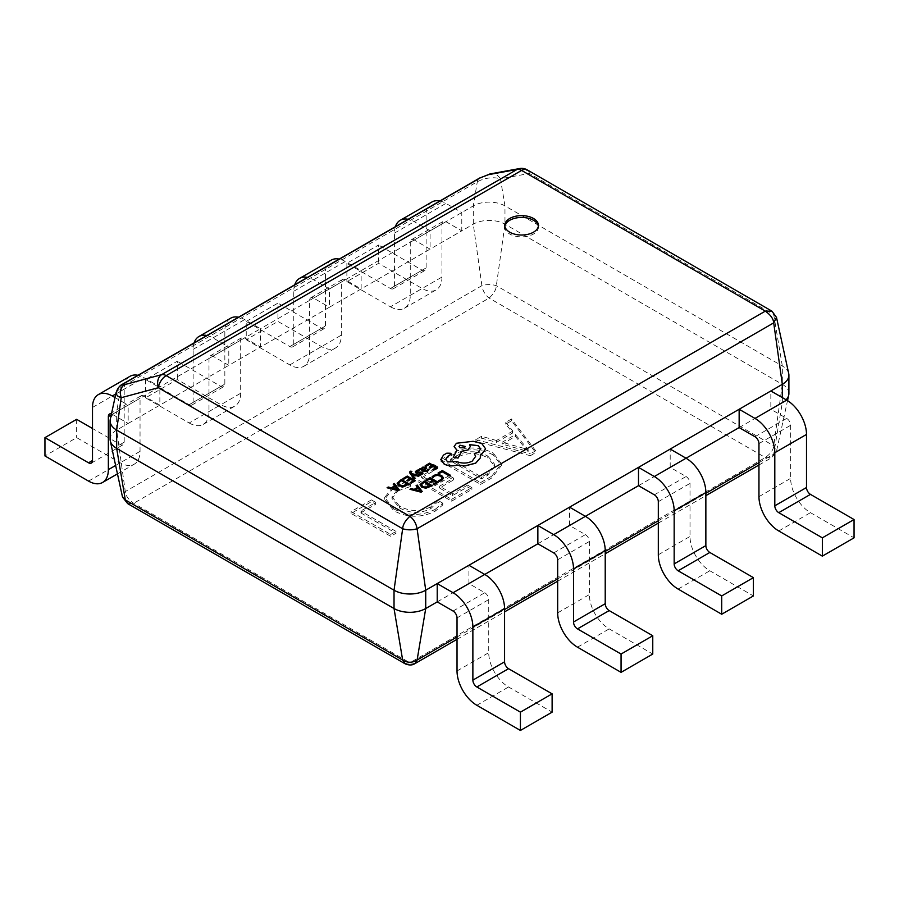 <?xml version="1.0" encoding="UTF-8"?>
<svg xmlns="http://www.w3.org/2000/svg" width="899" height="899" viewBox="0 0 899 899"><rect width="100%" height="100%" fill="white"/><g stroke="black" fill="none" stroke-linecap="round" stroke-linejoin="round"><path stroke-width="0.67" stroke-dasharray="4.5 3.37" d="M504.867 226.245A16.811 9.709 0 0 0 504.8 227.155A16.811 9.709 0 0 0 509.722 234.021A16.811 9.709 0 0 0 528.039 236.122A16.811 9.709 0 0 0 538.422 227.155A16.811 9.709 0 0 0 538.344 226.245M530.365 455.692L535.68 452.613L511.52 420.811L505.721 424.159L512.835 432.891L496.462 442.342L481.561 438.116L475.762 441.454L530.365 455.692L530.365 453.86L535.68 450.792L535.68 452.613M493.18 454.86C479.257 447.994 465.446 448.14 451.748 455.321L440.971 461.547L480.594 484.426L491.775 477.965L501.384 465.502L493.18 454.86L493.18 453.029C479.257 446.162 465.446 446.32 451.748 453.489L451.748 455.321M421.642 477.729L437.588 468.514L433.239 466.008L411.978 478.279L451.601 501.159L471.896 489.438L467.547 486.932L452.568 495.585L439.521 488.045L453.534 479.954L449.185 477.448L435.172 485.539L421.642 477.729L421.642 475.897L437.588 466.693L437.588 468.514M397.942 490.854L410.652 486.449L406.303 483.932L392.863 488.764L384.693 499.305L393.841 510.767C407.404 517.869 421.137 518.038 435.037 511.284L442.791 504.991L437.476 501.923L430.733 508.744C420.058 513.779 409.641 513.498 399.482 507.89L391.998 498.664L397.942 490.854L397.942 489.022L410.652 484.617L410.652 486.449M360.769 512.88L375.748 504.227L371.399 501.721L351.104 513.43L390.728 536.31L396.043 533.242L360.769 512.88L360.769 511.048L375.748 502.395L375.748 504.227M788.895 393.481A22.419 12.946 0 0 0 782.332 384.334L504.968 224.199A22.419 12.946 0 0 0 473.279 224.199L461.783 230.841L461.783 212.535L445.938 203.388A28.015 16.171 -120 0 0 439.892 200.983M788.726 373.568A22.419 12.946 0 0 0 782.332 366.028L504.968 205.905A22.419 12.946 0 0 0 473.279 205.905L361.14 270.644L345.295 261.485A28.015 16.171 -120 0 0 339.249 259.092M294.726 284.792A28.015 16.171 -120 0 0 293.782 291.231L293.782 344.306A5.608 3.236 60 0 1 292.624 346.868A5.608 3.236 60 0 1 289.815 346.587L246.236 321.426L246.236 339.732L289.815 364.893A28.015 16.171 60 0 0 303.828 366.275A28.015 16.171 60 0 0 309.627 353.453L309.627 300.378A5.608 3.236 -120 0 1 310.796 297.816A5.608 3.236 -120 0 1 313.594 298.097L329.439 307.244L260.496 347.048L260.496 328.742L329.439 288.939L329.439 307.244L430.082 249.135L430.082 230.841L414.237 221.682A28.015 16.171 -120 0 0 408.191 219.289M313.594 298.097L345.295 279.791L361.14 288.939L361.14 270.644L329.439 288.939L313.594 279.791A28.015 16.171 -120 0 0 307.548 277.386M116.14 392.425L120.713 387.593L116.668 411.787L128.164 405.157L128.164 423.451L228.796 365.342L228.796 347.048L159.853 386.851L144.009 377.704A28.015 16.171 -120 0 0 137.963 375.299M110.274 419.327A22.419 12.946 0 0 1 116.668 411.787L116.668 430.082L128.164 423.451L112.308 414.304L144.009 395.998L159.853 405.157L159.853 386.851L128.164 405.157L115.016 397.56M739.147 427.576L770.836 409.27L770.836 390.964M754.991 436.723L786.692 418.417L770.836 409.27L782.332 402.64A22.419 12.946 0 0 0 786.086 399.763M638.504 485.674L686.049 458.22M654.348 494.821L686.049 476.526L670.204 467.379L670.204 449.073M537.86 543.783L585.406 516.329M553.705 552.93L585.406 534.635L569.561 525.477L569.561 507.182M437.217 601.892L484.763 574.439M453.062 611.039L484.763 592.733L468.918 583.586L468.918 565.28M404.707 663.552L409.877 662.754L133.681 503.294C128.4 499.518 125.602 495.607 125.298 491.562L116.668 430.082A22.419 12.946 0 0 0 110.105 439.24M122.916 383.985A11.204 6.473 -120 0 0 120.713 387.593L477.324 181.71C485.269 177.755 492.967 176.777 500.428 178.766A11.204 9.619 79.7 0 0 490.64 173.833M206.905 335.496A28.015 16.171 -120 0 1 212.951 337.9L228.796 347.048L260.496 328.742L244.652 319.594A28.015 16.171 -120 0 0 238.606 317.201M127.669 503.609L133.681 503.294L489.123 298.075C493.697 293.894 496.102 289.759 496.349 285.68L504.968 224.199L504.968 205.905L500.428 178.766L529.41 173.485L773.702 314.526L776.5 317.414M758.958 462.659L773.702 454.152L776.5 451.253L773.702 445.803L496.349 285.68C491.528 284.23 486.719 284.23 481.898 285.68L473.279 224.199L473.279 205.905L477.324 181.71A11.204 6.473 -120 0 1 479.527 178.103M782.332 397.605L782.332 402.64L773.702 454.152L771.342 457.849L765.319 457.535L489.123 298.075C485.258 295.13 482.853 291.006 481.898 285.68L125.298 491.562L122.5 496.978M189.172 422.991A28.015 16.171 60 0 0 203.185 424.384A28.015 16.171 60 0 0 208.984 411.562L208.984 358.487A5.608 3.236 -120 0 1 210.152 355.914A5.608 3.236 -120 0 1 212.951 356.195L228.796 365.342L260.496 347.048L244.652 337.9A5.608 3.236 -120 0 0 241.842 337.619A5.608 3.236 -120 0 0 240.685 340.182L240.685 393.256A28.015 16.171 60 0 1 234.886 406.078A28.015 16.171 60 0 1 220.873 404.696L177.294 379.535L145.593 397.83L189.172 422.991L220.873 404.696M390.458 306.784A28.015 16.171 60 0 0 404.471 308.177A28.015 16.171 60 0 0 410.27 295.344L410.27 242.269A5.608 3.236 -120 0 1 411.439 239.707A5.608 3.236 -120 0 1 414.237 239.988L430.082 249.135L461.783 230.841L445.938 221.682A5.608 3.236 -120 0 0 443.128 221.412A5.608 3.236 -120 0 0 441.971 223.975L441.971 277.049A28.015 16.171 60 0 1 436.172 289.871A28.015 16.171 60 0 1 422.159 288.489L378.58 263.317L346.879 281.623L390.458 306.784L422.159 288.489M415.012 663.574L409.877 662.754L765.319 457.535C770.6 453.759 773.398 449.848 773.702 445.803L782.332 384.334L782.332 366.028L773.702 314.526L771.342 310.818M758.958 465.008L771.994 457.467L776.5 451.253L787.524 400.617M527.207 169.866A11.204 6.473 -60 0 1 529.41 173.485A11.204 9.619 79.7 0 0 519.6 168.551M484.763 592.733A5.608 3.236 60 0 1 488.73 599.599L488.73 652.674A28.015 16.171 -120 0 0 508.542 686.982L552.121 712.154M585.406 534.635A5.608 3.236 60 0 1 589.373 541.49L589.373 594.565A28.015 16.171 -120 0 0 609.185 628.884L652.764 654.045M686.049 476.526A5.608 3.236 60 0 1 690.016 483.392L690.016 536.456A28.015 16.171 -120 0 0 709.828 570.775L753.407 595.936M786.692 418.417A5.608 3.236 60 0 1 790.648 425.283L790.648 478.358A28.015 16.171 -120 0 0 810.46 512.666L854.05 537.838M144.009 395.998A5.608 3.236 -120 0 0 141.21 395.729A5.608 3.236 -120 0 0 140.042 398.291L140.042 451.365A28.015 16.171 60 0 1 134.243 464.187A28.015 16.171 60 0 1 120.23 462.805L76.651 437.633L44.95 455.939M76.651 419.339L76.651 437.633M129.995 376.31A28.015 16.171 -120 0 0 124.197 389.143L124.197 442.207A5.608 3.236 60 0 1 123.039 444.78A5.608 3.236 60 0 1 120.23 444.499L92.496 428.486M112.308 414.304A5.608 3.236 -120 0 0 111.454 413.911M194.083 342.901A28.015 16.171 -120 0 0 193.139 349.329L193.139 402.404A5.608 3.236 60 0 1 191.981 404.977A5.608 3.236 60 0 1 189.172 404.696L145.593 379.535L177.294 361.229L177.294 379.535M145.593 379.535L145.593 397.83M230.638 318.212A28.015 16.171 -120 0 0 224.84 331.034L224.84 384.109A5.608 3.236 60 0 1 223.682 386.671A5.608 3.236 60 0 1 220.873 386.39L177.294 361.229M345.295 279.791A5.608 3.236 -120 0 0 342.485 279.51A5.608 3.236 -120 0 0 341.328 282.084L341.328 335.147A28.015 16.171 60 0 1 335.529 347.98A28.015 16.171 60 0 1 321.516 346.587L277.937 321.426L246.236 339.732M246.236 321.426L277.937 303.12L277.937 321.426M331.281 260.103A28.015 16.171 -120 0 0 325.483 272.925L325.483 326A5.608 3.236 60 0 1 324.314 328.562A5.608 3.236 60 0 1 321.516 328.292L277.937 303.12M395.369 226.683A28.015 16.171 -120 0 0 394.425 233.122L394.425 286.197A5.608 3.236 60 0 1 393.268 288.759A5.608 3.236 60 0 1 390.458 288.489L346.879 263.317L378.58 245.022L378.58 263.317M346.879 263.317L346.879 281.623M431.925 201.994A28.015 16.171 -120 0 0 426.126 214.827L426.126 267.891A5.608 3.236 60 0 1 424.957 270.464A5.608 3.236 60 0 1 422.159 270.183L378.58 245.022M535.68 450.792L511.52 418.979L511.52 420.811M511.52 418.979L505.721 422.328L505.721 424.159M505.721 422.328L512.835 431.059L512.835 432.891M512.835 431.059L496.462 440.51L496.462 442.342M496.462 440.51L481.561 436.285L481.561 438.116M481.561 436.285L475.762 439.633L475.762 441.454M475.762 439.633L530.365 453.86M502.148 442.252L515.397 434.599L528.151 449.556L502.148 442.252L502.148 444.084L515.397 436.431L528.016 451.467L502.148 444.084M515.397 434.599L515.397 436.431M524.611 448.399L524.611 450.219M528.016 449.635L528.016 451.467M528.151 449.556L528.151 451.388M525.982 447.601L525.982 449.433M451.748 453.489L440.971 459.715L440.971 461.547M440.971 459.715L480.594 482.594L480.594 484.426M480.594 482.594L491.775 476.133L491.775 477.965M491.775 476.133L501.384 463.67L493.18 453.029M487.752 456.029L494.821 464.457L487.404 473.638L481.561 477.009L450.635 459.153L456.265 455.905C466.795 450.377 477.29 450.41 487.752 456.029L487.752 457.861L494.821 466.289L487.404 475.47L481.561 478.841L450.635 460.985L456.265 457.737C466.795 452.197 477.29 452.242 487.752 457.861M487.404 473.638L487.404 475.47M481.561 477.009L481.561 478.841M456.265 455.905L456.265 457.737M450.635 459.153L450.635 460.985M437.588 466.693L433.239 464.176L433.239 466.008M433.239 464.176L411.978 476.459L411.978 478.279M411.978 476.459L451.601 499.327L451.601 501.159M451.601 499.327L471.896 487.618L471.896 489.438M471.896 487.618L467.547 485.1L467.547 486.932M467.547 485.1L452.568 493.753L452.568 495.585M452.568 493.753L439.521 486.213L439.521 488.045M439.521 486.213L453.534 478.122L453.534 479.954M453.534 478.122L449.185 475.616L449.185 477.448M449.185 475.616L435.172 483.707L435.172 485.539M435.172 483.707L421.642 475.897M410.652 484.617L406.303 482.1L406.303 483.932M406.303 482.1L392.863 486.932L392.863 488.764M392.863 486.932L384.693 497.473L393.841 508.946L393.841 510.767M393.841 508.946C407.404 516.037 421.137 516.206 435.037 509.452L435.037 511.284M435.037 509.452L442.791 503.17L442.791 504.991M442.791 503.17L437.476 500.091L437.476 501.923M437.476 500.091L430.733 506.924L430.733 508.744M430.733 506.924C420.058 511.958 409.641 511.666 399.482 506.058L399.482 507.89M399.482 506.058L391.998 496.844L397.942 489.022M375.748 502.395L371.399 499.889L371.399 501.721M371.399 499.889L351.104 511.61L351.104 513.43M351.104 511.61L390.728 534.478L390.728 536.31M390.728 534.478L396.043 531.41L396.043 533.242M396.043 531.41L360.769 511.048M450.377 475.301L442.319 470.649L438.071 473.11M443.578 478.021L441.611 475.537L437.667 474.447L433.801 475.414L432.037 476.976M440.858 479.785L442.162 478.066M440.858 479.875L438.476 480.695M432.599 480.358L429.801 482.078M436.105 482.381L433.071 484.224M438.15 482.37L430.093 477.717L425.755 480.212M432.295 485.741L424.238 481.089L420.013 484.898M421.384 484.752L422.867 486.617L426.025 487.415L430.25 485.763M417.451 487.46L414.147 489.461L411.124 488.663L409.978 489.326M422.215 491.562L417.226 485.134L416.08 485.808M415.495 489.741L420.238 490.865M432.048 465.929L429.239 467.637M435.543 467.941L432.509 469.784M437.588 467.929L429.531 463.277L425.205 465.772M426.576 468.177L424.058 466.806L422.272 467.311L421.507 468.93L419.608 469.008M429.025 469.75L428.036 469.177L426.856 470.671L424.35 470.48M422.215 468.694L422.833 467.941L422.215 468.84L423.508 470.087L425.294 468.435L424.834 467.862L425.294 468.435M419.485 470.514L418.44 469.907L416.54 470.615L415.327 471.851L415.922 472.941M421.766 473.166L419.282 474.56M423.013 473.301L421.238 471.863L417.664 472.447L416.855 472.29L417.271 471.155L416.855 472.2M415.102 478.246L412.113 474.515M419.586 475.661L411.585 473.649L411.203 471.728L410.978 472.705M411.888 471.458L410.989 470.941L409.539 472.267M409.73 478.807L406.921 480.516M413.225 480.83L410.202 482.673M415.271 480.808L407.213 476.155L402.887 478.661M409.416 484.19L401.359 479.538L397.144 483.347M398.515 483.156L399.999 485.067L403.145 485.865L407.371 484.213M394.582 485.909L391.279 487.91L388.256 487.112L387.098 487.775M399.336 490.011L394.358 483.583L393.2 484.246M392.616 488.179L397.358 489.314M450.983 454.31L450.253 453.332L446.814 453.265L443.443 455.209L440.802 459.715M475.571 456.523L472.2 461.232C467.311 463.614 462.255 463.783 457.018 461.726L447.623 461.996L445.747 459.4M480.639 449.062L478.268 452.366L474.38 453.624M470.312 446.623L469.626 444.679M456.445 449.95L457.018 450.287L453.231 457.366M485.606 448.927L481.774 443.6L473.121 441.387L456.445 443.342L454.085 446.601M480.336 454.928L480.527 456.512M459.018 446.533L459.94 447.871L464.412 447.871L465.334 446.533M457.029 636.975L504.575 609.533M557.672 578.877L605.218 551.424M658.315 520.768L705.861 493.315M476.841 705.288L508.542 686.982M457.029 617.894L488.73 599.599M457.029 670.969L488.73 652.674M577.484 647.179L609.185 628.884M557.672 559.796L589.373 541.49M557.672 612.871L589.373 594.565M678.127 589.081L709.828 570.775M658.315 501.687L690.016 483.392M658.315 554.762L690.016 536.456M778.77 530.972L810.46 512.666M758.958 443.589L790.648 425.283M758.958 496.653L790.648 478.358M88.54 481.1L120.23 462.805M124.197 442.207L120.23 444.499M92.496 407.438L124.197 389.143M115.791 393.987L144.009 377.704M111.24 414.922L140.042 398.291M115.634 465.457L140.042 451.365M189.172 404.696L220.873 386.39M193.139 402.404L224.84 384.109M193.139 349.329L224.84 331.034M212.951 337.9L244.652 319.594M212.951 356.195L244.652 337.9M208.984 358.487L240.685 340.182M208.984 411.562L240.685 393.256M289.815 364.893L321.516 346.587M289.815 346.587L321.516 328.292M293.782 344.306L325.483 326M293.782 291.231L325.483 272.925M313.594 279.791L345.295 261.485M309.627 300.378L341.328 282.084M309.627 353.453L341.328 335.147M390.458 288.489L422.159 270.183M394.425 286.197L426.126 267.891M394.425 233.122L426.126 214.827M414.237 221.682L445.938 203.388M414.237 239.988L445.938 221.682M410.27 242.269L441.971 223.975M410.27 295.344L441.971 277.049M504.8 227.155L504.8 225.323M457.029 639.324L504.575 611.871M557.672 581.215L605.218 553.762M658.315 523.106L705.861 495.652M538.422 227.155L538.422 225.323M91.338 463.075L123.039 444.78M109.509 414.023L141.21 395.729M117.466 473.874L134.243 464.187M191.981 404.977L223.682 386.671M210.152 355.914L241.842 337.619M203.185 424.384L234.886 406.078M292.624 346.868L324.314 328.562M310.796 297.816L342.485 279.51M303.828 366.275L335.529 347.98M393.268 288.759L424.957 270.464M411.439 239.707L443.128 221.412M404.471 308.177L436.172 289.871M501.384 465.502L501.384 463.67M494.821 466.289L494.821 464.457M384.693 499.305L384.693 497.473M391.998 498.664L391.998 496.844"/><path stroke-width="1.35" d="M533.489 218.468A16.811 9.709 0 0 0 515.172 216.356A16.811 9.709 0 0 0 504.8 225.323A16.811 9.709 0 0 0 509.722 232.189A16.811 9.709 0 0 0 528.039 234.291A16.811 9.709 0 0 0 538.422 225.323A16.811 9.709 0 0 0 533.489 218.468M538.344 226.245A16.811 9.709 0 0 0 533.489 220.289A16.811 9.709 0 0 0 515.914 218.03A16.811 9.709 0 0 0 504.867 226.245M519.6 168.551A11.204 9.619 79.7 0 0 517.06 169.45A11.204 6.473 -120 0 1 521.611 170.428A11.204 6.473 -60 0 1 527.207 169.866A11.204 11.204 0 0 0 519.6 168.551L490.618 173.833A11.204 9.619 79.7 0 0 490.618 173.833A11.204 9.619 79.7 0 0 488.078 174.743L480.583 177.687L123.972 383.57C121.949 384.839 122.118 385.21 124.467 384.671A11.204 8.316 74.9 0 0 121.208 397.706L117.848 396.156L116.185 394.043L116.128 392.47L110.274 419.327A22.419 12.946 0 0 0 110.105 420.934L110.105 439.24A22.419 12.946 0 0 0 110.274 440.847A22.419 12.946 0 0 0 116.668 448.387L394.032 608.522A22.419 12.946 0 0 0 425.721 608.522L437.217 601.892L437.217 583.586L468.918 565.28L484.763 574.439L537.86 543.783L537.86 525.477L569.561 507.182L585.406 516.329L638.504 485.674L638.504 467.379L670.204 449.073L686.049 458.22L739.147 427.576L739.147 409.27L782.332 384.334A22.419 12.946 0 0 0 788.895 375.186A22.419 12.946 0 0 0 788.726 373.568L776.5 317.414L771.994 311.2L765.319 311.133L521.611 170.428L166.169 375.636L409.877 516.341L765.319 311.133C770.6 314.908 773.398 318.819 773.702 322.865L782.332 384.334L782.332 397.605M670.204 449.073L739.147 409.27L754.991 418.417A28.015 16.171 60 0 1 774.803 452.736L774.803 505.811A5.608 3.236 -120 0 0 778.77 512.666L822.349 537.838L854.05 519.532L854.05 537.838L822.349 556.133L778.77 530.972A28.015 16.171 -120 0 1 758.958 496.653L758.958 443.589A5.608 3.236 60 0 0 754.991 436.723L739.147 427.576M569.561 507.182L638.504 467.379L654.348 476.526A28.015 16.171 60 0 1 674.16 510.834L674.16 563.909A5.608 3.236 -120 0 0 678.127 570.775L721.706 595.936L753.407 577.641L753.407 595.936L721.706 614.242L678.127 589.081A28.015 16.171 -120 0 1 658.315 554.762L658.315 501.687A5.608 3.236 60 0 0 654.348 494.821L638.504 485.674M468.918 565.28L537.86 525.477L553.705 534.635A28.015 16.171 60 0 1 573.517 568.943L573.517 622.018A5.608 3.236 -120 0 0 577.484 628.884L621.063 654.045L652.764 635.739L652.764 654.045L621.063 672.351L577.484 647.179A28.015 16.171 -120 0 1 557.672 612.871L557.672 559.796A5.608 3.236 60 0 0 553.705 552.93L537.86 543.783M110.105 420.934A22.419 12.946 0 0 0 116.668 430.082L394.032 590.216A22.419 12.946 0 0 0 425.721 590.216L437.217 583.586L453.062 592.733A28.015 16.171 60 0 1 472.874 627.053L472.874 680.127A5.608 3.236 -120 0 0 476.841 686.982L520.42 712.154L552.121 693.848L552.121 712.154L520.42 730.449L476.841 705.288A28.015 16.171 -120 0 1 457.029 670.969L457.029 617.894A5.608 3.236 60 0 0 453.062 611.039L437.217 601.892M786.086 399.763A22.419 12.946 0 0 0 788.726 395.099A22.419 12.946 0 0 0 788.895 393.481L788.895 375.186M776.5 317.437L773.702 322.865L417.102 528.747C412.281 530.196 407.472 530.196 402.651 528.747C402.898 524.668 405.303 520.532 409.877 516.341C413.742 519.285 416.147 523.42 417.102 528.747L425.721 590.216L425.721 608.522L417.102 660.035L415.08 663.541L457.029 639.324M110.274 440.847L122.5 497.001L125.298 499.9L402.651 660.035C407.472 662.968 412.281 662.968 417.102 660.035L457.029 636.975M124.467 384.671L161.618 374.669A11.204 8.316 74.9 0 0 158.359 387.705L402.651 528.747L394.032 590.216L394.032 608.522L402.651 660.035L405.28 663.889C409.011 665.316 412.079 665.316 414.473 663.889L415.012 663.574M404.696 663.552L127.658 503.609L125.298 499.9L116.668 448.387L116.668 430.082L121.208 397.706L158.359 387.705A11.204 6.473 120 0 1 166.169 375.636A11.204 6.473 -120 0 0 161.618 374.669L517.06 169.45L488.078 174.743M520.42 712.154L520.42 730.449M453.062 592.733L484.763 574.439A28.015 16.171 60 0 1 504.575 608.747L504.575 661.821A5.608 3.236 -120 0 0 508.542 668.687L552.121 693.848M621.063 654.045L621.063 672.351M553.705 534.635L585.406 516.329A28.015 16.171 60 0 1 605.218 550.649L605.218 603.712A5.608 3.236 -120 0 0 609.185 610.578L652.764 635.739M721.706 595.936L721.706 614.242M654.348 476.526L686.049 458.22A28.015 16.171 60 0 1 705.861 492.54L705.861 545.614A5.608 3.236 -120 0 0 709.828 552.469L753.407 577.641M822.349 537.838L822.349 556.133M770.836 390.964L786.692 400.122A28.015 16.171 60 0 1 806.504 434.431L806.504 487.505A5.608 3.236 -120 0 0 810.46 494.371L854.05 519.532M111.454 413.911A5.608 3.236 -120 0 0 109.509 414.023A5.608 3.236 -120 0 0 108.352 416.585L108.352 469.66A28.015 16.171 60 0 1 102.542 482.493A28.015 16.171 60 0 1 88.54 481.1L44.95 455.939L44.95 437.633L76.651 419.339L92.496 428.486M115.016 397.56L112.308 395.998A28.015 16.171 -120 0 0 98.306 394.616A28.015 16.171 -120 0 0 92.496 407.438L92.496 460.513A5.608 3.236 60 0 1 91.338 463.075A5.608 3.236 60 0 1 88.54 462.805L44.95 437.633M137.963 375.299A28.015 16.171 -120 0 0 129.995 376.31L98.306 394.616M238.606 317.201A28.015 16.171 -120 0 0 230.638 318.212L198.937 336.507A28.015 16.171 -120 0 0 194.083 342.901M206.905 335.496A28.015 16.171 -120 0 0 198.937 336.507M339.249 259.092A28.015 16.171 -120 0 0 331.281 260.103L299.581 278.398A28.015 16.171 -120 0 0 294.726 284.792M307.548 277.386A28.015 16.171 -120 0 0 299.581 278.398M439.892 200.983A28.015 16.171 -120 0 0 431.925 201.994L400.224 220.3A28.015 16.171 -120 0 0 395.369 226.683M408.191 219.289A28.015 16.171 -120 0 0 400.224 220.3M438.071 473.02L438.982 473.638L442.196 471.784L449.331 475.908L450.377 475.211L442.319 470.559L438.071 473.02L438.982 473.638M438.982 473.548L442.196 471.784M442.196 471.694L449.331 475.908M449.331 475.818L450.377 475.211M432.037 476.886L433.037 477.459L434.577 475.942L437.498 475.245L440.589 476.11L442.162 477.998L440.858 479.785L438.476 480.605L439.566 481.235L441.814 480.313L443.578 477.92L441.611 475.447L437.667 474.357L433.801 475.324L432.037 476.886L433.037 477.549L434.577 476.032L437.498 475.335L440.589 476.2L442.162 478.066M438.476 480.605L439.566 481.325L441.814 480.414L443.578 477.987M425.755 480.122L426.677 480.65L429.969 478.751L432.677 480.313L429.801 481.976L430.722 482.516L433.599 480.853L436.184 482.336L433.071 484.134L434.003 484.673L438.15 482.269L430.093 477.616L425.755 480.212L426.677 480.74L429.969 478.841L432.599 480.358M429.801 481.976L430.722 482.606L433.599 480.943L436.105 482.381M433.071 484.134L434.003 484.763L438.15 482.269M424.238 480.999L420.024 484.741L421.811 487.269L425.879 488.213L432.295 485.741L424.238 480.999M420.024 484.741L421.811 487.179L425.879 488.123L432.295 485.651M430.329 485.718L424.114 482.134L421.384 484.673L422.867 486.528L426.025 487.325L430.329 485.718M430.25 485.763L424.114 482.224L421.384 484.763M409.978 489.236L421.103 492.113L422.215 491.472L417.226 485.044L416.08 485.707L417.507 487.427L414.147 489.371L411.124 488.573L409.978 489.326L421.103 492.202L422.215 491.472M418.091 488.146L415.383 489.708L420.665 491.18L418.091 488.146L415.495 489.741M416.08 485.707L417.451 487.46M420.665 491.27L418.091 488.236M425.205 465.682L426.115 466.21L429.407 464.311L432.127 465.873L429.239 467.547L430.16 468.076L433.048 466.412L435.622 467.896L432.509 469.694L433.442 470.233L437.588 467.84L429.531 463.187L425.205 465.772L426.115 466.311L429.407 464.401L432.048 465.929M429.239 467.547L430.16 468.165L433.048 466.502L435.543 467.941M432.509 469.694L433.442 470.323L437.588 467.84M427.576 471.11L429.025 469.66L428.036 469.087L426.856 470.582L424.272 470.447L426.576 468.132L425.778 467.132L422.272 467.222L421.53 468.829L419.608 468.907L423.317 471.054L427.576 471.2L429.025 469.66M425.294 468.345L422.833 467.851L422.215 468.75L423.508 469.997L425.294 468.345L424.834 467.772L422.833 467.941L422.215 468.84M422.833 467.941L422.215 468.75M419.608 468.907L423.317 471.143L427.576 471.2M424.35 470.48L426.576 468.222M425.294 468.435L424.834 467.862M419.485 470.424L418.44 469.817L416.54 470.525L415.327 471.761L415.922 472.852L421.485 472.784L421.159 473.863L419.282 474.47L420.26 475.043L421.878 474.402L423.013 473.211L422.44 472.132L416.855 472.2L417.271 471.054L419.485 470.424L417.271 471.155L416.855 472.29M415.327 471.761L417.203 473.301L420.732 472.694L421.743 473.38M415.327 471.851L415.922 472.941L415.327 471.851M419.282 474.47L420.26 475.133L421.878 474.492L423.013 473.301L422.44 472.132M416.855 472.2L417.271 471.155M412 474.402L418.451 476.223L419.586 475.571L411.585 473.559L410.978 472.705L411.888 471.368L410.259 471.177L409.539 472.222L410.045 473.425L414.057 478.852L415.102 478.156L412.023 474.436M414.057 478.762L415.102 478.156M412.113 474.515L418.451 476.313L419.586 475.571M410.978 472.705L411.888 471.368M410.978 472.795L411.203 471.728M409.539 472.267L414.057 478.852M402.887 478.571L403.797 479.1L407.09 477.2L409.809 478.762L406.921 480.426L407.843 480.965L410.731 479.291L413.304 480.785L410.202 482.583L411.124 483.111L415.271 480.718L407.213 476.065L402.887 478.661L403.797 479.189L407.09 477.29L409.73 478.807M406.921 480.426L407.843 481.055L410.731 479.392L413.225 480.83M410.202 482.583L411.124 483.213L415.271 480.718M397.144 483.19L398.931 485.617L403.01 486.573L409.416 484.1L401.359 479.448L397.144 483.302M407.371 484.213L401.235 480.673L398.515 483.123L399.999 484.977L403.145 485.775L407.449 484.168L401.235 480.583L398.515 483.156M397.144 483.28L398.931 485.718L403.01 486.662L409.416 484.1M387.098 487.685L398.223 490.562L399.336 489.921L394.358 483.493L393.2 484.156L394.627 485.876L391.279 487.82L388.256 487.022L387.098 487.775L398.223 490.652L399.336 489.921M395.212 486.595L392.503 488.157L397.785 489.629L395.212 486.595L392.616 488.179M393.2 484.156L394.582 485.909M397.785 489.719L395.212 486.685M444.128 463.985C448.118 465.963 452.512 466.311 457.299 465.041L464.929 465.873L475.695 463.097L480.336 457.838L480.336 454.928L481.774 454.231L485.606 448.837L481.774 443.51L473.121 441.297L456.445 443.252L454.085 446.556L457.018 450.197L453.231 457.276L458.052 457.996L461.715 451.253L467.963 449.893L470.312 446.578L469.57 444.6L478.268 445.657L480.639 448.972L478.268 452.276L474.38 453.534L475.571 456.478L472.2 461.142C467.311 463.524 462.255 463.693 457.018 461.637L447.623 461.906L445.747 459.31L447.275 456.939L450.983 454.265L450.253 453.231L446.814 453.175L443.443 455.119L440.802 459.625L444.128 464.075C448.118 466.053 452.512 466.401 457.299 465.131L464.929 465.963L475.695 463.187L480.336 457.928L480.527 456.512M440.791 459.389L444.128 464.075M459.94 445.196L459.018 446.488L459.94 447.781L464.412 447.781L465.334 446.488L459.94 445.196L459.018 446.533M445.747 459.355L447.275 457.029L450.983 454.265M474.38 453.534L475.571 456.523M469.57 444.69L478.268 445.758L480.639 449.017M453.231 457.276L458.052 458.085L461.715 451.343L467.963 449.983L470.312 446.623M454.085 446.646L457.018 450.287M480.336 455.018L481.774 454.321L485.606 448.837M465.334 446.533L459.94 445.286M504.575 609.533L557.672 578.877M605.218 551.424L658.315 520.768M705.861 493.315L758.958 462.659M480.583 177.687A11.204 6.473 -120 0 0 479.527 178.103L122.916 383.985C119.972 385.266 117.724 388.076 116.185 392.413L116.185 392.413M123.972 383.57A11.204 6.473 -120 0 0 122.916 383.985M476.841 686.982L508.542 668.687M472.874 680.127L504.575 661.821M472.874 627.053L504.575 608.747M577.484 628.884L609.185 610.578M573.517 622.018L605.218 603.712M573.517 568.943L605.218 550.649M678.127 570.775L709.828 552.469M674.16 563.909L705.861 545.614M674.16 510.834L705.861 492.54M778.77 512.666L810.46 494.371M774.803 505.811L806.504 487.505M774.803 452.736L806.504 434.431M754.991 418.417L786.692 400.122M88.54 462.805L92.496 460.513M112.308 395.998L115.791 393.987M108.352 416.585L111.24 414.922M108.352 469.66L115.634 465.457M787.524 400.617L788.726 395.099M127.669 503.609L122.5 497.001M504.575 611.871L557.672 581.215M605.218 553.762L658.315 523.106M705.861 495.652L758.958 465.008M490.64 173.833L479.527 178.103M771.342 310.818L527.207 169.866M102.542 482.493L117.466 473.874"/></g></svg>
